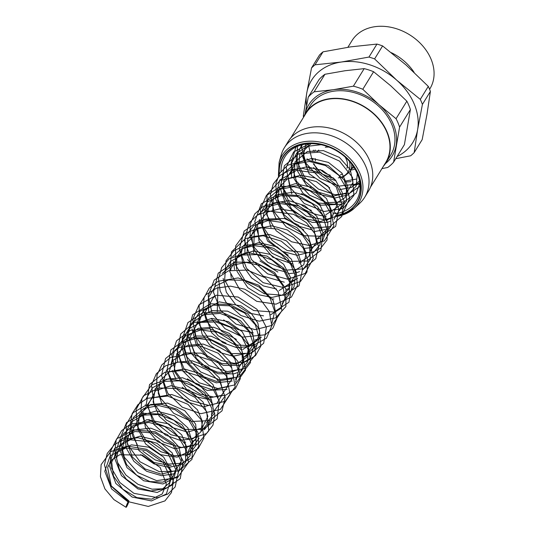 <?xml version="1.0" encoding="UTF-8"?>
<svg xmlns="http://www.w3.org/2000/svg" width="534" height="534" viewBox="0 0 534 534"><rect width="100%" height="100%" fill="white"/><g stroke="black" fill="none" stroke-linecap="round" stroke-linejoin="round"><path stroke-width="0.8" d="M347.888 47.272L351.926 40.718A45.797 35.297 31.6 0 1 374.848 26.7A45.797 35.297 31.6 0 1 422.367 45.51A45.797 35.297 31.6 0 1 429.91 88.757L429.583 89.291M391.329 52.666A45.797 35.297 31.6 0 1 414.117 72.37M330.312 175.232A17.128 13.203 31.6 0 1 320.447 169.585M315.461 160.801A17.128 13.203 31.6 0 1 315.193 158.585M317.216 151.776A17.128 13.203 31.6 0 1 318.818 150.054M325.319 147.23A17.128 13.203 31.6 0 1 329.044 147.124M345.158 157.056A17.128 13.203 31.6 0 1 346.94 168.217M342.481 173.864A17.128 13.203 31.6 0 1 340.278 174.945M414.177 152.611L417.621 129.595L422.414 104.397L430.411 91.407L426.966 114.423L422.18 139.621L414.177 152.611A66.944 51.598 31.6 0 1 410.659 155.781L395.741 158.698M420.291 99.371L396.769 80.234L374.601 58.914L382.604 45.924L406.12 65.061L428.288 86.381L420.291 99.371A66.944 51.598 31.6 0 1 422.414 104.397M368.954 57.058L341.326 62.031L315.04 64.814L323.037 51.831L350.671 46.858L376.957 44.075L368.954 57.058A66.944 51.598 31.6 0 1 374.601 58.914M323.037 51.831A66.944 51.598 31.6 0 0 319.519 55.002L311.516 67.985L306.73 93.19L303.285 116.205A66.944 51.598 31.6 0 0 303.626 117.106M376.957 44.075A66.944 51.598 31.6 0 1 382.604 45.924M428.288 86.381A66.944 51.598 31.6 0 1 430.411 91.407M311.516 67.985A66.944 51.598 31.6 0 1 315.04 64.814M306.556 105.792A59.428 45.804 31.6 0 1 306.73 93.19A59.428 45.804 31.6 0 1 341.326 62.031A59.428 45.804 31.6 0 1 396.769 80.234A59.428 45.804 31.6 0 1 417.621 129.595A59.428 45.804 31.6 0 1 397.082 156.522M281.044 171.354A41.952 32.334 31.6 0 1 284.862 156.903A41.952 32.334 31.6 0 1 305.862 144.067A41.952 32.334 31.6 0 1 349.39 161.295A41.952 32.334 31.6 0 1 356.298 200.911A41.952 32.334 31.6 0 1 335.299 213.754M311.415 210.409A41.952 32.334 31.6 0 1 301.77 205.243M335.319 215.669A43.347 33.408 -148.4 0 0 359.402 177.962A43.347 33.408 -148.4 0 0 313.031 143.312A43.347 33.408 -148.4 0 0 279.355 173.85M359.936 183.663A41.952 32.334 31.6 0 1 352.707 185.492M309.974 169.138A41.952 32.334 31.6 0 1 307.991 166.868M279.135 162.256L281.224 154.88A47.192 36.372 31.6 0 1 284.375 147.704A47.192 36.372 31.6 0 1 307.998 133.26A47.192 36.372 31.6 0 1 356.966 152.644A47.192 36.372 31.6 0 1 364.735 197.213A47.192 36.372 31.6 0 1 359.742 203.247L354.095 208.434A45.056 34.723 -148.4 0 0 354.382 163.744A45.056 34.723 -148.4 0 0 304.694 141.617A45.056 34.723 -148.4 0 0 279.135 162.256L278.408 175.593M393.598 162.182L399.586 127.092L410.392 109.55L404.405 144.641L393.598 162.182A53.834 41.492 31.6 0 1 387.717 167.476L381.944 168.611M396.048 118.708L378.98 104.697L362.8 89.265L373.606 71.723L390.668 85.734L406.855 101.166L396.048 118.708A53.834 41.492 31.6 0 1 399.586 127.092M353.374 86.174L333.323 89.705L314.139 91.815L324.946 74.273L345.004 70.742L364.188 68.632L353.374 86.174A53.834 41.492 31.6 0 1 362.8 89.265M324.946 74.273A53.834 41.492 31.6 0 0 319.072 79.566L308.265 97.108L305.021 114.236M364.188 68.632A53.834 41.492 31.6 0 1 373.606 71.723M406.855 101.166A53.834 41.492 31.6 0 1 410.392 109.55M308.265 97.108A53.834 41.492 31.6 0 1 314.139 91.815M305.054 114.176A48.941 37.72 31.6 0 1 333.323 89.705A48.941 37.72 31.6 0 1 378.98 104.697A48.941 37.72 31.6 0 1 396.155 145.348A48.941 37.72 31.6 0 1 385.374 163.658M284.375 147.704L288.113 141.637A47.192 36.372 31.6 0 1 311.736 127.192A47.192 36.372 31.6 0 1 360.704 146.576A47.192 36.372 31.6 0 1 368.473 191.145L364.735 197.213M290.723 138.059L305.935 113.375A46.845 36.105 31.6 0 1 329.385 99.037A46.845 36.105 31.6 0 1 377.985 118.274A46.845 36.105 31.6 0 1 385.702 162.516L370.496 187.2M303.619 117.133A47.192 36.372 31.6 0 1 305.635 113.188A47.192 36.372 31.6 0 1 329.258 98.743A47.192 36.372 31.6 0 1 378.226 118.127A47.192 36.372 31.6 0 1 386.002 162.696A47.192 36.372 31.6 0 1 383.385 166.274M305.635 113.188L310.307 105.605A47.192 36.372 31.6 0 1 333.93 91.16A47.192 36.372 31.6 0 1 382.898 110.538A47.192 36.372 31.6 0 1 390.674 155.114L386.002 162.696M128.647 502.2A3.498 0.4 113.6 0 0 128.881 500.892A3.498 0.4 113.6 0 0 127.112 503.942A3.498 0.4 113.6 0 0 126.077 507.3A3.498 0.4 113.6 0 0 127.212 505.618A3.498 0.4 113.6 0 0 128.647 502.2M342.501 177.602L349.803 171.794A21.153 16.3 -148.4 0 0 351.719 164.118M312.964 160.354A19.751 15.226 31.6 0 1 312.737 158.424M314.286 151.489A19.751 15.226 31.6 0 1 315.267 150.021M349.416 161.321A19.751 15.226 31.6 0 1 338.262 177.862M333.436 177.935A19.751 15.226 31.6 0 1 326.641 176.133M321.461 173.136A19.751 15.226 31.6 0 1 314.052 163.945M326.221 216.237A43.681 33.662 31.6 0 1 282.693 186.913M279.095 174.304A43.681 33.662 31.6 0 1 312.604 143.019A43.681 33.662 31.6 0 1 359.649 177.782A43.681 33.662 31.6 0 1 335.439 215.943M355.023 169.098A28.843 22.228 31.6 0 1 350.911 170.052A28.843 22.228 31.6 0 1 350.871 170.059M307.077 158.745A37.233 28.696 -148.4 0 0 307.724 159.873M313.591 167.549A37.233 28.696 -148.4 0 0 317.97 171.568M330.206 178.75A37.233 28.696 -148.4 0 0 335.966 180.632M345.391 181.92A37.233 28.696 -148.4 0 0 351.052 181.573M336.307 216.464A45.056 34.723 -148.4 0 0 354.095 208.434L342.454 215.102M128.08 501.953L111.579 488.917L104.771 471.315L110.184 455.816L125.844 447.986L146.102 450.469L163.277 462.457L170.953 479.178L166.381 493.99L151.482 500.932L132.138 497.054L115.878 483.51L109.07 465.127L114.503 448.56L130.303 439.782L150.668 441.818L168.07 453.566L176.087 470.247L171.875 485.212L157.23 492.455L137.905 488.917L121.445 475.614L114.289 457.278L119.349 440.557L134.902 431.485L155.24 433.181L172.836 444.682L181.206 461.309L177.361 476.428L162.97 483.971L143.679 480.767L127.025 467.704L119.516 449.428M119.422 447.465L123.107 434.129L133.667 425.124L148.699 422.434L164.726 426.532L178.049 436.291L185.598 449.248L185.685 462.164L178.383 471.822M175.085 473.645L161.582 475.701L146.703 471.302L133.88 461.303L126.064 447.792L125.11 433.668L131.304 421.94L143.366 415.098L158.658 414.538L173.857 420.238L185.638 430.771L191.446 443.641L190.071 455.816L181.907 464.42L168.871 467.384L153.979 463.892L140.656 454.594M130.817 437.9L129.889 432.593M129.802 430.791L133.407 417.414L143.926 408.35L158.945 405.593L174.998 409.651L188.362 419.39L195.958 432.353L196.071 445.289L188.782 454.975M185.452 456.81L199.135 438.14M195.831 439.976L192.767 441.084M185.732 442.125L184.177 442.125M149.874 421.019L149.013 419.43M145.355 405.52L145.355 404.679M146.116 398.818L152.604 387.717L164.479 381.323L179.337 380.849L194.109 386.269L205.77 396.301L211.938 408.704L211.391 420.732L204.335 429.723M201.018 431.559L209.508 421.313M206.204 423.135L214.701 412.895M211.391 414.718L225.068 396.068M211.671 400.033L196.138 396.842L182.154 387.257M175.779 378.906L172.288 370.456M171.287 363.434L174.358 350.985L183.402 342.027L196.699 338.269L211.611 340.352L225.181 347.707L234.766 358.741L238.464 371.097L235.614 382.124M226.93 389.473L207.032 390.407L187.347 378.84M177.495 362.139L177.628 346.913L186.126 335.192L200.831 329.932L217.932 332.328L232.984 341.56L242.096 354.976L242.963 368.827L235.441 379.227M232.13 381.049L216.177 382.818L199.129 375.949L186.286 362.292L181.66 345.758M182.408 339.898L188.896 328.824L200.771 322.382L215.629 321.949L230.408 327.315L242.069 337.381L248.23 349.79L247.696 361.805L240.634 370.803M237.296 372.645L234.252 373.74M233.805 373.86L218.139 373.753L202.386 366.137L190.892 352.841L186.847 337.261L191.446 323.377L203.567 314.706L220.088 313.391L236.709 319.592L249.084 331.474L254.01 345.652L250.299 358.14L239.058 365.423L223.406 365.363L207.639 357.767L196.118 344.497L192.033 328.917M192.787 323.063L199.963 311.329L213.159 305.128L229.273 305.775L244.545 312.971L255.365 324.819L259.217 338.296L255.285 349.977L244.619 356.899M244.178 357.026L256.187 345.551M242.776 349.523L261.373 337.128M258.062 338.957L254.992 340.065M236.415 339.397L221.737 331.347L211.244 318.431M208.614 311.636L208.447 297.451L215.536 286.064L228.352 279.936L244.038 280.33L259.083 286.998L270.131 298.266L274.723 311.395L271.906 323.224M253.143 332.689L237.623 329.498L223.646 319.913M217.271 311.562L217.959 286.818M222.117 273.481L232.15 265.211L246.107 262.454L261.166 265.658L274.276 274.029L282.806 285.697L285.056 298.119L280.644 308.592L270.558 314.806M263.529 315.854L249.064 313.111L235.708 304.707L226.376 292.312L223.145 278.421M223.913 272.554L230.394 261.453L242.276 255.058L257.128 254.578L271.899 259.998L283.561 270.03L289.728 282.439L289.181 294.468L282.119 303.452M232.51 256.607L241.682 248.777L254.378 245.64L268.395 247.663L281.284 254.371L290.796 264.47L295.289 276.045L294.027 286.918L287.299 295.035M273.909 299.013L272.34 299.013M234.539 269.543L233.518 261.567M289.181 288.447L286.104 289.562M279.088 290.603L297.672 278.201M294.368 280.03L291.317 281.131M284.282 282.179L263.222 276.125L247.542 259.491M244.919 252.716L245.053 237.49L253.543 225.769L268.235 220.495L285.336 222.885L300.395 232.11L309.513 245.533L310.374 259.377L302.865 269.777M299.554 271.612L296.497 272.72M296.05 272.847L287.913 273.762M277.867 272.04L259.938 260.979M253.59 252.649L254.358 230.554M258.416 214.561L267.567 206.711L280.263 203.554L294.281 205.557L307.177 212.258L316.702 222.351L321.214 233.925L319.966 244.806L313.244 252.942M288.253 255.212L267.647 241.161L259.451 219.481M260.212 213.627L267.387 201.892L280.577 195.684L296.697 196.338L311.963 203.541L322.776 215.382L326.641 228.859L322.716 240.547L312.043 247.469M311.602 247.589L303.472 248.504M264.637 211.911L268.255 198.535L278.775 189.47L293.8 186.72L309.853 190.785L323.21 200.53L330.793 213.493L330.906 226.429L323.611 236.108M320.287 237.944L317.236 239.045M316.782 239.172L328.784 227.698M325.486 229.52L313.852 231.676M303.779 229.94L284.715 217.665L275.257 198.328L279.796 180.011L296.59 170.353L318.518 173.183L336.206 186.873L342.147 205.023L333.977 219.274M330.673 221.103L327.596 222.217M327.155 222.338L312.21 222.398L297.011 215.542L285.383 203.287L280.283 188.469M280.196 186.66L283.808 173.283L294.327 164.218L309.353 161.468L325.406 165.527L338.763 175.272L346.352 188.235L346.466 201.171L339.17 210.85M335.853 212.686L332.789 213.794M325.753 214.835L344.343 202.446M341.039 204.268L321.148 205.21L301.45 193.662M291.591 176.941L291.123 163.998L296.704 153.138L307.35 146.316L321.101 144.714M357.286 173.657L356.185 186.086L348.061 194.93L334.891 198.007L319.799 194.449L306.349 184.944L297.732 171.514L296.03 157.109L301.73 144.908M359.529 180.939L351.339 187.461L339.784 189.577M329.785 187.875L309.146 173.837L300.942 152.143M301.697 146.276L302.124 144.801M356.592 179.03L344.937 181.146M334.11 178.603L321.575 173.857L313.231 163.731M313.471 150.154L312.857 151.422M311.856 158.411L312.13 160.233M349.803 171.794L353.234 166.228M351.819 168.524L354.102 167.556M308.131 143.806L312.043 159.779M305.929 144.053L303.299 155.661L307.324 168.671M311.028 143.673L299.728 154.506L298.539 167.589L304.981 181.293L317.49 191.866L332.335 196.352L346.533 192.934L352.914 182.648L350.277 169.612L339.437 157.443L323.404 150.621L307.337 151.523L295.035 161.855L293.927 178.423L303.085 193.415L318.638 203.074L334.618 204.222L345.244 197.487L347.754 186.232L341.827 173.016L328.457 162.429L311.776 158.411L295.582 163.411L287.953 176.313L291.798 193.942M342.654 195.484L342.14 192.3L335.345 179.918L322.376 170.413L306.763 166.842L292.866 170.192L283.788 180.726L283.661 195.611L291.764 209.261L305.395 218.82L320.307 221.603L331.928 217.485L337.441 203.608L328.05 186.146L315.22 177.996L300.562 175.259L287.739 178.576L279.549 186.973L277.653 200.424L284.121 214.835L297.231 225.809L312.831 230.087M332.295 212.365L326.468 198.528L312.644 187.541L295.315 183.683L280.497 188.315L273.328 197.787L272.767 210.436M273.214 212.178L276.218 219.2M327.088 220.749L320.233 205.663L308.231 196.358L293.486 192.173L279.803 194.222L270.371 201.792L266.967 213.86L271.045 227.611M321.915 229.133L316.809 216.31L304.654 205.623L288.747 200.637L273.895 202.953L263.849 212.512L262.287 226.77L269.129 240.767L282.092 251.294L297.158 255.319L309.64 252.255L316.502 242.222L313.732 228.058L305.168 217.945L292.752 211.023L279.122 208.954L267.187 212.145L257.421 224.147L258.977 241.101L272.72 257.221L292.085 263.749M298.853 263.022L308.979 256.367L311.589 246.795L307.898 235.354L298.119 224.947L284.402 218.493L265.345 219.053M264.57 219.354L255.953 225.508L251.728 234.78L253.016 247.536L260.719 259.884L273.034 268.749L286.898 272.186M293.219 271.552L303.793 264.777L306.142 252.736L300.088 240.066L287.372 229.96L271.539 225.795L257.168 228.786L247.756 238.965L247.095 253.61L250.299 261.3M301.156 262.775L298.239 253.43L286.558 240.941L269.69 234.479L253.503 236.475L243.21 245.974L241.121 253.356M241.061 254.291L243.497 266.533L251.514 277.9L263.456 285.957L276.545 289.014M288.307 286.277L295.996 274.042L291.477 259.27L277.226 246.902L258.583 242.623L242.997 248.163L236.789 257.421L236.469 269.363M236.963 271.252L247.803 287.672L259.484 294.888L271.899 297.425L282.319 295.142L288.881 289.001L290.469 277.373L283.641 264.25L269.737 254.257L253.083 251.047L238.151 256.307L230.975 268.495L230.728 270.204M230.701 274.029L231.275 277.78M214.922 296.537L213.306 297.578L204.769 312.964L211.491 332.629L222.878 342.681L236.622 347.627L248.998 346.599L257.141 340.498L259.724 332.575L257.822 323.003L251.327 313.465L241.114 305.949L219.16 301.823L203.087 311.035L199.636 320.66M199.542 322.496L202.092 334.064L209.622 344.837L220.782 352.754L233.131 356.251L247.703 353.081L254.351 342.788L252.175 330.419L242.443 318.551L227.544 311.148L211.851 310.621L199.776 317.143L194.476 328.844L197.166 343.022L207.265 355.844L221.837 363.534L236.275 364.128L246.855 357.213L249.031 344.984L242.256 331.748L228.418 321.662L211.778 318.404L197.593 322.943L189.19 338.556L196.298 358.361L205.79 366.985L217.238 372.118L228.479 373.006L237.43 369.855L244.025 359.302L240.413 344.677L229.166 333.316L213.533 327.215L198.241 328.363L187.588 336.213L184.003 349.002L188.836 363.587L200.944 375.622L216.444 381.389L231.422 378.793M226.022 343.142L211.144 336.2L195.744 336.006L183.562 343.128L178.81 355.651L183.262 371.364L196.192 384.333L212.826 389.947L226.796 386.863L233.578 376.637L230.508 362.286L219.207 350.424L203.16 344.05L187.441 345.364L176.761 353.715L174.231 370.376M174.545 371.651L186.773 389.713L207.092 398.337L221.396 395.42L228.278 385.661L226.483 373.032L216.637 360.737L201.278 353.154L185.178 352.887L172.716 360.53L168.43 373.893L173.643 389.393L186.88 401.802L203.321 406.835L216.857 403.417L223.319 392.697L219.414 377.932L207.886 366.651L192.12 360.79L176.901 362.266L166.481 370.409L163.25 382.384L167.329 396.001M218.192 397.51L212.953 384.487L200.484 373.733L184.29 368.947L169.405 371.691L160.374 380.395L158.231 393.037L162.142 404.405M212.999 405.92L210.59 397.543L199.336 384.7L182.481 377.732L165.981 379.314L155.281 388.632L153.104 401.915L159.199 416.253L172.041 427.44L187.487 432.086L202.192 427.994L207.866 416.42L203.074 402.029L189.156 390.067L171.067 385.715L155.621 390.648L147.724 405.466L153.712 424.263L165.48 435.076L179.931 440.283L192.807 438.861L200.777 431.993L202.506 421.66L197.447 409.812L186.212 399.752L171.561 394.493L152.31 397.797L142.825 411.514L145.422 427.454L157.41 441.585L174.291 448.633L189.27 446.504L196.832 437.453L195.644 424.123L184.737 410.666L167.596 403.097L150.575 404.505L139.614 414.097L137.792 428.655L145.628 443.981L160.627 454.701L177.081 457.131L187.941 452.084L192.28 442.232L187.935 427.908L174.378 415.732L156.362 410.966L140.662 415.465L132.165 430.838L138.873 450.476L153.972 462.484L171.2 465.635M187.08 448.079L181.694 434.816L168.684 423.896L146.943 419.624L130.777 428.468L126.958 441.691L132.178 456.79L145.094 468.959L161.228 474.152L175.419 470.714L181.78 460.408L178.897 446.971L167.402 434.623L150.721 428.168L134.515 429.963L124.442 438.641L121.906 451.831L126.565 464.533L136.731 475.293L149.941 481.581L162.857 482.155L172.716 477.002L176.714 467.651L172.275 453.006L158.251 440.684L139.795 436.225L124.148 441.431L118.301 448.927L116.592 458.639L119.369 469.313L126.371 479.252L138.132 487.602L151.182 491.006L162.389 489.071L169.485 482.816L171.134 470.721L163.691 457.124L148.812 447.198L131.531 444.855L118.147 450.529L111.699 462.07L113.455 476.041L122.7 489.151L136.871 497.601L151.543 499.163L162.189 494.003L166.368 484.131L160.173 467.49L142.351 455.155L119.756 454.721L111.84 459.794L107.634 467.363L111.312 485.96L128.881 500.892M301.036 145.101L305.969 163.25L320.026 178.423L338.963 186.126L357.092 184.01L359.803 182.575M297.398 146.389L297.224 162.162L304.874 177.462L318.531 189.143L335.005 194.723L349.303 193.441L360.11 186.266M295.903 147.07L291.09 163.424L296.437 181.18L309.546 195.15L326.888 202.686L343.943 201.905L356.225 192.974L359.889 183.229M309.48 143.719L293.66 151.95L286.151 167.362L289.869 187.047L304.2 203.481L324.178 211.484L343.008 208.52L353.909 195.417L352.513 177.355L339.544 161.114L319.466 152.13L298.84 153.712L284.368 165.727L281.024 184.056L289.375 202.793L306.429 216.19L326.481 220.135L342.801 213.373L349.683 198.241L344.183 179.965L328.163 165.487L306.957 159.86L287.526 165.28L279.769 173.183L275.878 183.529L276.298 195.057L280.884 206.438L294.548 220.789L312.584 228.165L329.965 226.59L341.767 216.45L344.13 200.958L336.513 184.978L321.081 172.956L301.997 168.257L290.035 169.986L280.036 175.426L273.214 184.023L270.391 194.756L274.169 212.038L286.224 226.897L303.292 235.681L320.841 236.248L335.679 226.363L338.883 208.961L331.294 193.375L316.328 181.573L297.792 176.714L280.317 180.265L267.04 194.656L266.74 214.948L276.158 230.748L291.611 241.795L309.159 245.48L324.392 240.907L333.91 225.695L329.418 206.438L316.455 193.101L298.633 185.792L280.41 186.6L266.312 195.591L260.205 209.642L262.408 225.782L272.227 240.467L287.265 250.573L311.155 252.916L320.774 248.163L327.022 240.066L327.816 222.932L317.309 206.318L298.866 195.571L278.221 194.256L261.293 203.808L254.778 221.49L259.391 238.791L272.106 253.27L289.475 261.366L306.863 261.079L320.887 250.366L323.003 232.697L314.579 217.291L299.08 206.024L280.423 201.939L263.295 206.318L254.778 213.9L250.206 224.22L250.126 235.961L254.464 247.689L267.961 262.421L286.097 270.164L303.726 268.796L315.768 258.676L318.584 246.922L315.254 234.199L306.403 222.678L293.513 214.281L268.415 210.983L257.408 215.149L249.231 222.825L244.479 240.607L251.441 259.537L267.587 273.835L287.526 279.169L305.161 273.468L313.284 258.396L309.673 241.889L296.971 227.631L278.661 219.628L259.671 220.262L244.165 231.062L239.285 249.078L246.568 268.355L263.169 282.68L283.414 287.552L300.529 281.425L306.963 271.986L307.891 260.198L303.212 248.09L293.74 237.543L277.56 229.059L259.931 227.511L244.806 233.512L235.654 245.894L235.414 264.724L246.154 282.439L264.27 293.767L283.861 295.322L299.04 285.777L302.685 268.489L295.609 253.076L281.231 241.128L263.108 235.734L245.627 238.438L231.489 251.841L229.82 271.686L239.559 289.341L256.714 301.323L275.985 304.173L291.464 297.044L297.478 285.37L296.043 271.406L287.546 258.189L273.762 248.403L259.557 244.305L245.506 245.126L233.732 250.893L226.036 260.832L224.634 280.07L235.14 298.619L253.743 310.554L273.962 312.063L288.901 302.277L292.238 284.922L283.781 268.161L267.007 256.106L246.841 252.535L229.166 258.823L221.677 267.567L218.539 278.735L220.115 290.863L226.096 302.431L240.901 315.507L259.083 321.181L275.631 317.924L285.877 306.596L285.95 289.088L274.569 272.52L255.432 262.354L234.646 262.094L218.232 273.161L213.44 292.111L220.515 310.281L235.968 324.085L255.065 329.645L272.086 325.38L281.925 310.661L278.174 291.677L265.325 277.78L247.189 270.05L228.519 270.785L214.181 280.096L208.16 295.883L212.205 313.625L224.974 328.664L242.756 337.128L265.244 334.778L272.981 328.043L276.812 318.631L273.214 300.535L258.743 285.229L238.144 277.927L218.079 281.284L209.268 288.18L204.061 297.852L203.08 309.133L206.358 320.694L218.186 335.799L235.18 344.937L252.829 345.812L266.439 338.169L271.779 325.82L269.296 311.482L259.637 298.359L244.859 289.221L230.488 286.151L216.737 288.066L205.71 294.848L199.095 305.535L199.603 325.206L211.764 343.175L231.195 353.662L251.1 353.274L263.656 343.282L266.366 327.395L256.967 309.286L238.111 297.044L216.303 295.229L199.022 304.881L192.767 319.239L195.197 335.739L205.537 350.611L221.149 360.53L234.092 363.314L246.114 361.618L255.492 355.624L260.772 346.206L259.404 329.491L248.07 314.125L230.014 304.58L210.356 303.793L192.634 314.8L187.561 334.658L194.409 352.133L209.081 365.623L227.384 371.624L244.278 368.58L255.592 354.589L253.116 335.405L240.487 320.667L221.93 312.27L202.613 312.871L187.915 322.609L182.194 338.936L186.987 357.032L200.677 371.951L219.127 379.674L239.372 376.844L250.526 362.533L248.257 344.557L234.853 328.724L214.668 320.34L194.243 322.402L180.719 333.977L177.188 351.492L184.217 369.221L199.249 382.778L217.872 388.525L234.793 384.927L245.527 370.082L241.795 350.451L228.358 336.253L209.515 328.73L190.484 330.286L176.54 340.805L171.841 355.07L175.065 370.816L185.331 384.787L200.283 394.152L213.613 396.996L225.949 395.08L235.367 388.612L240.32 378.639L238.044 361.718L225.862 346.606L207.299 337.748L187.681 337.942L170.92 349.877L167.042 369.989L174.838 387.397L190.217 400.353L208.761 405.419L225.255 401.254L235.194 386.723L231.736 367.859L218.166 353.214L198.868 345.525L179.444 347.367L165.573 358.554L161.502 375.369L167.743 393.171L182.274 407.175L200.811 413.67L220.322 409.505L230.141 394.432L226.403 376.056L211.544 360.664L190.545 353.608L170.386 357.586L161.802 364.929L157.016 375.015L156.622 386.576L160.567 398.231L173.704 413.289L191.753 421.5L209.582 420.612L222.024 410.846L225.181 397.369L220.288 382.851L208.527 370.549L192.44 363.167L178.436 362.039L165.774 365.697L156.328 373.733L151.496 385.021L153.919 403.55L166.134 419.858L184.384 429.389L203.087 429.463L217.138 418.776L219.287 401.114L211.898 386.856L198.281 375.829L181.373 370.543L164.759 372.291L149.553 384.547L146.329 403.904L154.673 421.807L170.907 434.749L190.071 439.088L206.424 433.561L212.959 425.184L214.835 414.504L211.818 403.157L204.395 392.697L187.841 381.837L168.584 378.82L151.79 384.8L141.971 398.404L140.889 410.519L144.714 422.908L152.844 433.988L164.105 442.339L181.406 447.452L197.253 444.508L208.787 430.804L206.718 411.754L195.017 397.349L177.502 388.565L158.705 387.931L143.446 395.894L136.11 409.451L137.165 425.651L146.189 440.857L160.894 451.751L174.772 455.742L187.955 454.594L198.268 448.406L203.861 438.24L201.518 420.178L187.948 404.318L167.636 396.048L147.17 398.344L138.012 404.558L132.165 413.63L130.323 424.497L132.626 435.904L137.305 444.682M142.952 451.283L155.12 459.887L168.791 464.073L181.94 463.245L192.427 457.478L198.768 446.21L197.914 432.52L190.111 419.317L176.968 409.204L161.208 404.278L145.608 405.446L133.106 412.702L126.084 424.797L127.459 444.308L139.981 461.756L159.306 471.689L178.877 470.988L192 459.34L192.834 441.311L181.967 424.757L163.384 414.217L142.818 413.263L126.571 422.548L120.003 438.808L124.309 457.244L137.946 472.623L156.656 480.647L177.542 477.636L188.522 462.464L185.431 444.368L171.321 428.829L150.822 421.126L130.583 424.063L121.639 430.678L116.165 440.103L114.83 451.21L117.7 462.704L125.937 475.073L138.052 484.365L152.01 489.151L165.573 488.717L180.252 478.664L183.242 461.216L173.683 443.654L155.247 431.772L133.974 429.803L116.772 438.741L110.071 452.084L111.246 467.771L119.87 482.522L133.907 493.329L157.67 497.675L167.863 494.057L175.145 486.968L178.389 471.836L171.681 455.789L156.929 443.26L138.092 437.726L125.283 439.001L114.516 444.448L107.227 453.459L104.404 464.84L110.765 485.82L128.307 501.553M128.774 501.786L148.285 506.432L164.966 500.892L171.467 492.535L173.35 481.902L170.379 470.601L163.003 460.168L146.523 449.248L127.306 446.084L110.665 451.644L101.126 464.653L100.439 476.682L104.924 488.904L113.909 499.61L126.077 507.3"/></g></svg>
